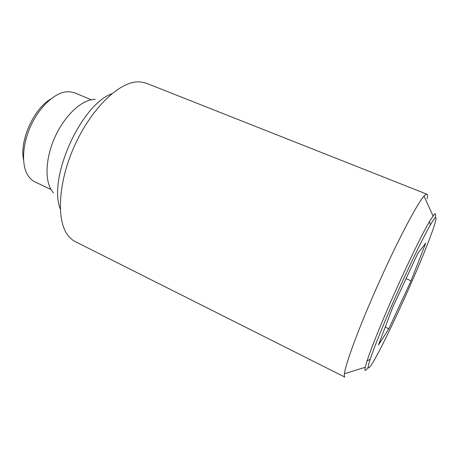 <?xml version="1.0" encoding="UTF-8"?>
<svg xmlns="http://www.w3.org/2000/svg" width="459" height="459" viewBox="0 0 459 459"><rect width="100%" height="100%" fill="white"/><g stroke="black" fill="none" stroke-linecap="round" stroke-linejoin="round"><path stroke-width="0.69" d="M425.401 194.731L424.024 196.102C417.288 203.492 398.114 239.73 378.939 282.549C359.753 325.356 345.478 363.786 344.445 373.735C344.21 375.732 344.359 376.862 344.898 377.12L75.345 241.658C72.499 240.229 69.998 238.078 67.829 235.197C56.279 220.36 58.041 182.521 74.398 146.117C90.675 109.672 117.739 83.171 136.501 81.914L140.5 81.886L146.318 83.217L426.853 194.18L425.401 194.731M368.124 367.338C365.347 371.446 364.389 371.423 365.238 367.263L367.011 361.026C370.321 350.831 376.46 335.173 385.44 314.054C400.896 277.718 420.903 235.909 429.561 221.399L434.122 214.56C435.729 212.867 436.027 214.026 435.012 218.031M111.858 93.739C80.824 104.795 47.839 178.419 60.255 208.937M95.306 99.442C82.672 98.828 64.845 114.876 54.816 137.396C44.712 159.887 44.638 183.847 53.525 192.826M388.073 314.036C379.45 334.272 373.511 349.31 370.252 359.145C365.238 374.452 369.897 368.904 379.467 350.538C389.106 332.035 402.721 302.854 414.27 276.134C432.372 234.486 443.342 202.517 430.312 225.071C422.022 239.179 402.916 279.238 388.073 314.036M91.312 99.769L74.708 92.838L69.372 91.668L64.765 92.029C52.934 94.256 38.688 108.204 30.524 126.46C22.336 144.711 21.412 164.626 27.62 174.931C29.542 178.126 31.952 180.421 34.85 181.81L51.075 189.59M50.8 99.018C33.782 108.645 19.398 140.752 23.547 159.858M392.686 307.369L417.845 253.288L425.705 243.184L411.04 280.81L388.813 328.816L378.486 344.944L392.686 307.369M406.06 278.619L411.04 280.81M385.216 327.135L388.813 328.816M427.174 198.764C427.645 196.022 427.536 194.496 426.853 194.18M433.038 215.925L424.024 196.102M365.238 367.263L344.445 373.735M370.252 359.145L367.011 361.026M430.312 225.071L429.561 221.399"/></g></svg>
